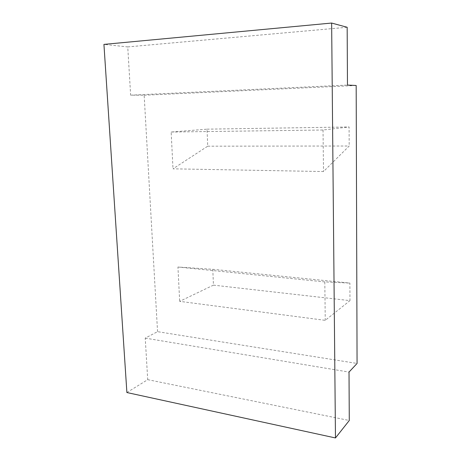 <?xml version="1.0" encoding="UTF-8"?>
<svg xmlns="http://www.w3.org/2000/svg" width="461" height="461" viewBox="0 0 461 461"><rect width="100%" height="100%" fill="white"/><g stroke="black" fill="none" stroke-linecap="round" stroke-linejoin="round"><path stroke-width="0.35" stroke-dasharray="2.31 1.73" d="M126.89 392.536L147.722 379.668L145.232 338.12L157.553 331.666L357.068 363.441M157.553 331.666L144.16 95.225L130.642 95.162L127.743 46.913L103.932 44.394M130.642 95.162L347.473 85.072M127.743 46.913L347.162 27.268M147.722 379.668L349.282 420.49M145.232 338.12L349.017 372.079M213.443 285.14L179.669 301.344L325.253 320.343L349.968 300.635L213.443 285.14L212.792 269.305L177.946 267.023L179.669 301.344M212.792 269.305L349.882 283.077L349.968 300.635M207.727 146.183L349.19 146.01L323.513 171.544L173.002 168.824L207.727 146.183L207.029 129.161L171.152 132.03L173.002 168.824M207.029 129.161L349.092 126.977L349.19 146.01M177.946 267.023L324.803 281.93L349.882 283.077M324.803 281.93L325.253 320.343M171.152 132.03L323.028 130.002L349.092 126.977M323.028 130.002L323.513 171.544M144.16 95.225L356.174 85.487"/><path stroke-width="0.69" d="M357.068 363.441L356.174 85.487L347.473 85.072L347.162 27.268L331.638 23.05L335.47 437.95L349.282 420.49L349.017 372.079L357.068 363.441M335.47 437.95L126.89 392.536L103.932 44.394L331.638 23.05"/></g></svg>
